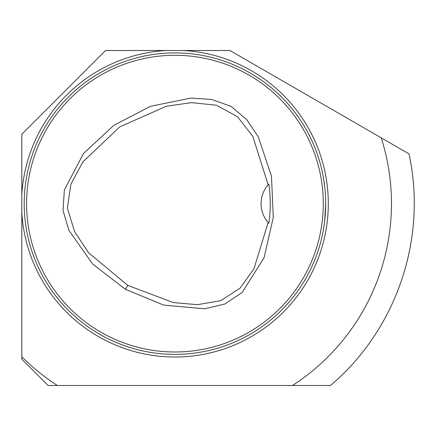 <?xml version="1.0" encoding="UTF-8"?>
<svg xmlns="http://www.w3.org/2000/svg" width="436" height="436" viewBox="0 0 436 436"><rect width="100%" height="100%" fill="white"/><g stroke="black" fill="none" stroke-linecap="round" stroke-linejoin="round"><path stroke-width="0.65" d="M330.455 385.489C396.591 329.66 427.52 238.394 408.963 153.854L229.963 50.511L105.545 50.511L21.8 134.255L21.8 359.166L48.118 385.489L330.455 385.489M268.145 184.771L252.82 136.414L237.56 116.744L216.36 105.207L191.508 102.634L166.345 106.231L119.704 126.892L82.856 161.958L70.915 184.123L67.373 208.108L74.605 231.669L88.568 252.749L127.753 285.373L173.25 302.562L197.35 304.688L220.687 300.72L240.018 288.191L253.948 268.827L268.145 222.518A28.711 28.711 0 0 1 268.145 184.771L268.832 184.014C270.745 197.263 270.745 210.354 268.832 223.276L268.145 222.518M323.278 203.645A148.349 148.349 0 0 0 100.76 75.172A148.349 148.349 0 0 0 100.76 332.118A148.349 148.349 0 0 0 323.278 203.645M125.464 289.33L92.694 264.091L68.948 230.404L63.051 210.566L64.348 189.933L83.538 153.477L113.818 125.377L150.469 106.302L190.935 98.084L211.596 99.441L231.102 106.357L246.841 119.791L258.352 137.008L271.465 176.16L273.274 217.439L264.074 257.709L242.105 292.551L224.883 303.996L204.757 308.813L163.674 305.086L125.464 289.33L127.753 285.373M318.651 249.109L318.776 248.716M222.355 60.555L219.858 59.754L222.355 60.555M31.844 156.224L31.043 158.72L31.844 156.224M127.514 346.729L130.004 347.536L127.514 346.729M324.64 186.052L323.605 178.771L324.64 186.052M325.67 203.961L324.673 220.959M325.67 203.645A150.742 150.742 0 0 0 99.561 73.101A150.742 150.742 0 0 0 99.561 334.189A150.742 150.742 0 0 0 325.67 203.645M292.496 385.489A216.539 216.539 0 0 0 381.233 137.847M21.8 212.207A153.374 153.374 0 0 0 179.218 356.953A153.374 153.374 0 0 0 328.303 203.645A153.374 153.374 0 0 0 183.496 50.511M21.8 356.741A216.539 216.539 0 0 0 57.367 385.489M166.367 50.511A153.374 153.374 0 0 0 21.8 195.083"/></g></svg>
